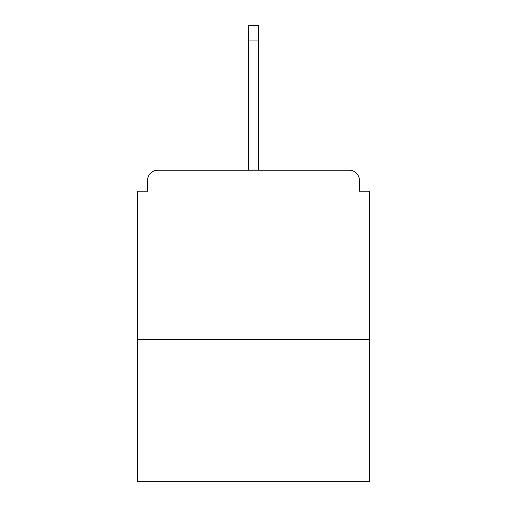 <?xml version="1.0" encoding="UTF-8"?>
<svg xmlns="http://www.w3.org/2000/svg" width="507" height="507" viewBox="0 0 507 507"><rect width="100%" height="100%" fill="white"/><g stroke="black" fill="none" stroke-linecap="round" stroke-linejoin="round"><path stroke-width="0.76" d="M359.45 191.215L359.45 180.384L359.45 191.215L369.603 191.215L369.603 481.65L137.397 481.65L137.397 191.215L147.55 191.215L147.55 180.384L147.55 191.215M369.603 339.481L137.397 339.481M359.45 180.384A10.153 10.153 0 0 0 349.298 170.232L157.702 170.232A10.153 10.153 0 0 0 147.55 180.384M349.298 170.232L296.829 170.232L349.298 170.232M210.171 170.232L157.702 170.232L210.171 170.232M258.576 40.921L248.424 40.921L248.424 25.35L258.576 25.35L258.576 170.232M248.424 40.921L248.424 170.232"/></g></svg>
